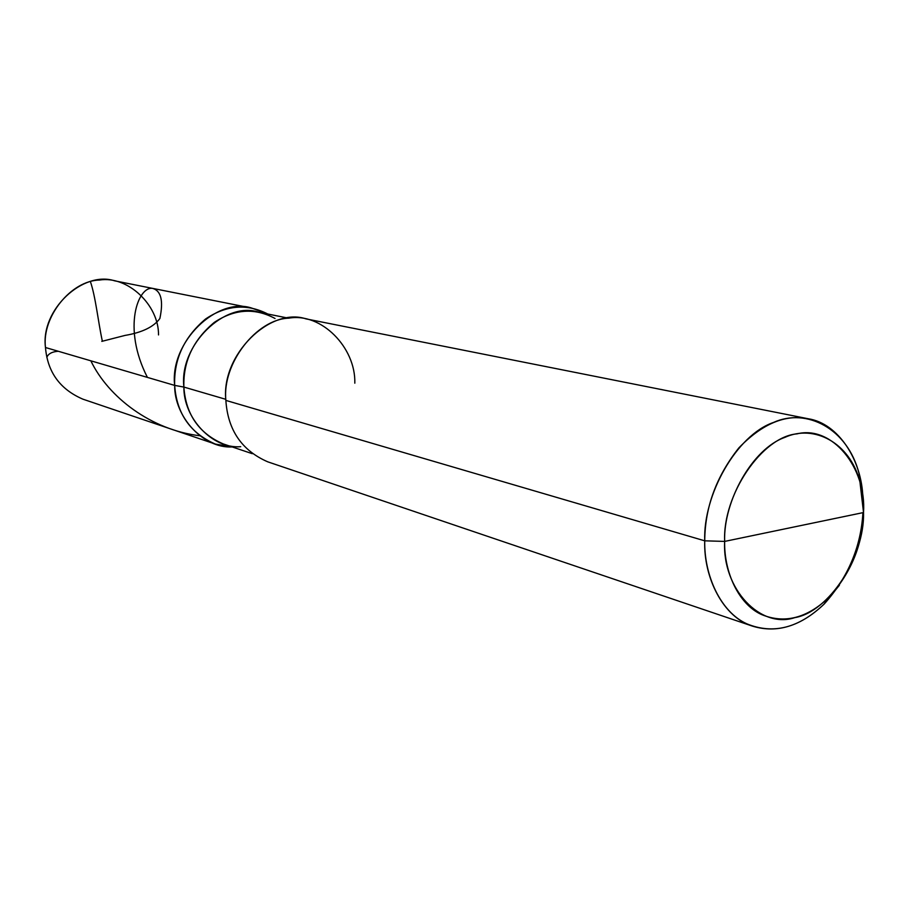 <?xml version="1.0" encoding="UTF-8"?>
<svg xmlns="http://www.w3.org/2000/svg" width="909" height="909" viewBox="0 0 909 909"><rect width="100%" height="100%" fill="white"/><g stroke="black" fill="none" stroke-linecap="round" stroke-linejoin="round"><path stroke-width="1.36" d="M215.376 444.081L232.238 446.944C203.184 448.648 174.255 416.697 174.664 385.393L45.473 347.511C40.45 309.719 83.014 270.439 114.568 280.813L251.782 308.094C217.183 296.459 169.54 342.023 174.664 385.393L45.473 347.511C47.529 372.088 59.994 389.302 82.889 399.165L215.376 444.081C190.231 433.138 176.653 413.572 174.664 385.393L183.879 387.064C183.084 361.464 193.219 339.909 214.285 322.4C234.556 308.935 254.804 307.628 275.041 318.491M158.518 334.932C158.882 305.106 127.839 275.518 99.535 280.04C71.072 280.551 41.666 316.877 45.473 347.511M288.528 318.195L258.622 312.173C225.125 300.822 178.971 345 183.879 387.064L225.818 399.324L183.879 387.064L174.664 385.393C174.255 416.697 203.184 448.648 232.238 446.944C203.184 448.648 174.255 416.697 174.664 385.393C173.801 359.26 184.084 337.148 205.525 319.036C226.25 305.049 247.009 303.379 267.814 314.025C247.009 303.379 226.25 305.049 205.525 319.036C184.084 337.148 173.801 359.26 174.664 385.393C173.801 359.26 184.084 337.148 205.525 319.036C226.25 305.049 247.009 303.379 267.814 314.025L251.782 308.094M795.864 526.595L863.527 512.528C864.8 556.513 828.951 612.064 794.75 617.643C760.606 629.142 722.166 589.089 724.655 541.412L863.527 512.528C866.641 467.692 832.042 425.048 797.011 433.866C762.185 436.593 722.496 494.746 724.655 541.412C723.212 501.313 752.379 448.682 784.853 437.388C813.737 424.071 849.87 442.376 859.948 481.895L863.527 512.528C862.857 544.161 851.369 572.431 829.042 597.338L824.02 604.201C798.841 628.119 773.104 634.652 746.812 623.813C720.507 611.962 703.998 575.181 704.736 540.821L225.864 400.403C220.762 354.84 270.303 306.765 305.992 318.877L808.226 418.754C785.353 414.049 762.242 423.753 738.903 447.842C716.326 476.35 704.941 507.347 704.736 540.821L724.655 541.412L795.864 526.595M354.817 383.189C355.817 347.465 321.252 312.355 288.88 318.161C256.429 319.139 222.023 363.498 225.864 400.403C227.807 430.014 241.76 450.489 267.723 461.817L752.697 626.199C723.484 617.654 703.475 577.863 704.736 540.821L225.864 400.403M859.948 481.895L859.028 473.43L862.868 497.587C861.868 460.272 838.393 423.344 808.226 418.754M859.028 473.43C847.62 428.594 806.533 407.471 773.525 422.446C736.404 435.081 702.975 495.087 704.736 540.821L724.655 541.412C723.962 571.534 738.256 603.883 761.253 614.416C784.251 624.074 806.851 618.37 829.042 597.338M252.27 453.682L223.341 443.956C198.957 433.411 185.8 414.447 183.879 387.064C183.391 417.947 212.365 449.114 240.726 446.683M862.925 512.653C860.959 546.911 848.097 577.317 824.349 603.871C801.034 626.153 777.15 633.596 752.697 626.199M839.416 585.203L824.02 604.201M101.797 341.375L124.919 335.444C142.145 332.535 153.791 326.888 159.87 318.502C163.552 300.913 161.154 290.88 152.667 288.414C138.429 285.835 121.817 327.422 147.417 377.405M102.24 340.636C98.172 321.866 95.559 296.47 90.423 281.699M90.832 360.805C108.387 397.313 151.258 429.957 199.73 435.752M58.278 351.26C52.108 351.703 48.302 353.726 46.836 357.317"/></g></svg>
